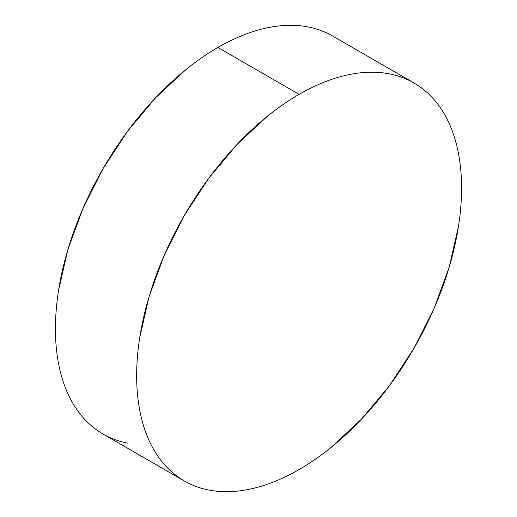 <?xml version="1.0" encoding="UTF-8"?>
<svg xmlns="http://www.w3.org/2000/svg" width="517" height="517" viewBox="0 0 517 517"><rect width="100%" height="100%" fill="white"/><g stroke="black" fill="none" stroke-linecap="round" stroke-linejoin="round"><path stroke-width="0.78" d="M184.239 480.913C191.781 485.269 199.989 488.307 208.862 490.032C217.728 491.751 227.092 492.126 236.948 491.15C246.803 490.174 256.955 487.867 267.418 484.229C277.881 480.59 288.447 475.692 299.117 469.539C309.78 463.381 320.346 456.078 330.809 447.632L361.28 419.365L389.372 385.811L413.988 348.271L434.19 308.184L449.202 267.082L458.45 226.556C460.531 213.275 461.571 200.473 461.571 188.156C461.571 175.838 460.531 164.238 458.45 153.362C456.369 142.479 453.286 132.533 449.202 123.511C445.124 114.483 440.116 106.567 434.19 99.742C428.263 92.924 421.529 87.334 413.988 82.985C406.446 78.629 398.239 75.585 389.372 73.866C380.499 72.141 371.135 71.773 361.28 72.748C351.431 73.724 341.272 76.031 330.809 79.663C320.346 83.302 309.78 88.2 299.117 94.359C288.447 100.518 277.881 107.82 267.418 116.26L236.948 144.534L208.862 178.081L184.239 215.628L164.038 255.715L149.025 296.816L139.777 337.342C137.696 350.623 136.656 363.425 136.656 375.743C136.656 388.06 137.696 399.654 139.777 410.537C141.858 421.413 144.941 431.365 149.025 440.387C153.11 449.409 158.112 457.332 164.038 464.15C169.964 470.974 176.698 476.558 184.239 480.913L103.012 434.022C95.471 429.666 88.737 424.076 82.81 417.258C76.884 410.433 71.876 402.517 67.798 393.489C63.714 384.467 60.631 374.521 58.55 363.638C56.469 352.762 55.429 341.162 55.429 328.844C55.429 316.527 56.469 303.725 58.55 290.444L67.798 249.918L82.81 208.816L103.012 168.729L127.628 131.189L155.72 97.635L186.191 69.368C196.654 60.922 207.22 53.619 217.883 47.461C228.553 41.308 239.119 36.41 249.582 32.771C260.045 29.133 270.197 26.826 280.052 25.85C289.908 24.874 299.272 25.249 308.138 26.968C317.011 28.694 325.219 31.731 332.761 36.087A229.748 132.643 120 0 0 217.883 47.461L299.117 94.359A229.748 132.643 -60 0 1 413.988 82.978A229.748 132.643 -60 0 1 449.202 267.082A229.748 132.643 -60 0 1 299.117 469.539A229.748 132.643 -60 0 1 184.239 480.913A229.748 132.643 -60 0 1 149.025 296.816A229.748 132.643 -60 0 1 299.117 94.359L217.883 47.461A229.748 132.643 120 0 0 67.798 249.918A229.748 132.643 120 0 0 103.012 434.022C110.554 438.371 118.761 441.415 127.628 443.134M332.761 36.087L413.988 82.978"/></g></svg>
